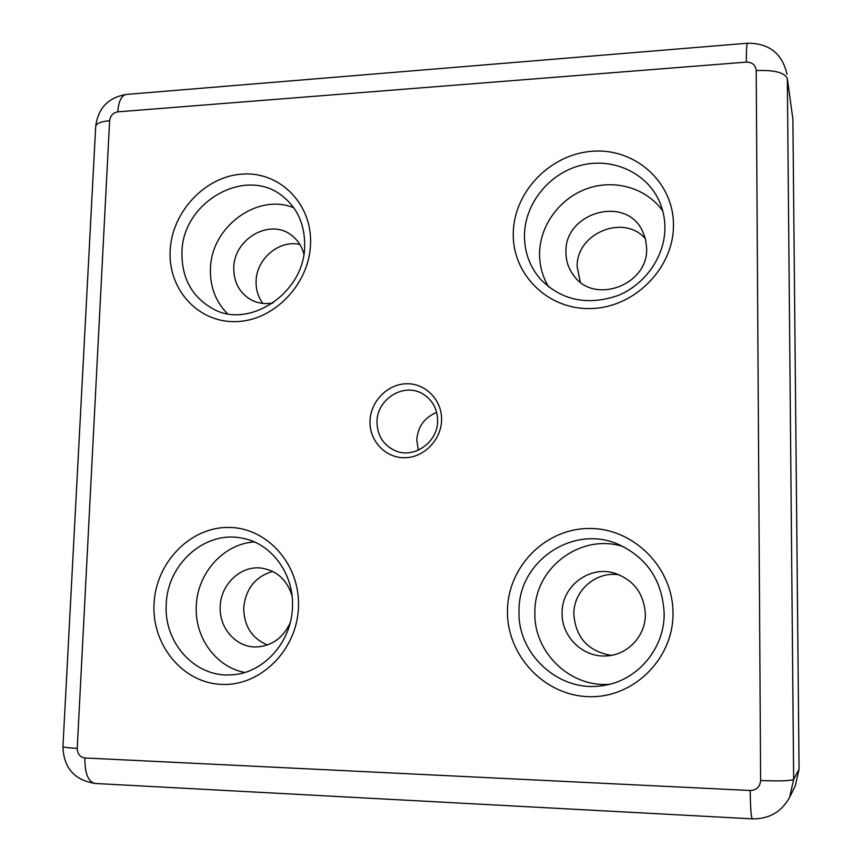<?xml version="1.0" encoding="UTF-8"?>
<svg xmlns="http://www.w3.org/2000/svg" width="862" height="862" viewBox="0 0 862 862"><rect width="100%" height="100%" fill="white"/><g stroke="black" fill="none" stroke-linecap="round" stroke-linejoin="round"><path stroke-width="1.29" d="M376.996 421.917C377.244 435.482 383.278 445.061 395.098 450.664C413.717 459.187 437.885 442.389 437.627 420.882C437.454 408.879 432.487 399.871 422.714 393.859C403.922 382.265 376.759 399.084 376.996 421.917M436.689 412.445C424.449 417.467 417.811 426.658 416.777 440.019L418.339 450.179M370.003 421.238C369.313 440.87 385.422 458.045 404.634 457.733C423.845 457.711 441.29 439.954 441.57 420.009C442.12 400.065 425.526 383.137 406.444 383.762C387.372 384.096 370.412 401.606 370.003 421.238M623.614 546.745C581.193 532.533 534.16 567.821 534.893 612.376C533.384 651.834 569.911 687.811 609.649 684.245M254.312 541.939C223.624 543.76 197.15 573.241 196.288 606.18C194.51 637.287 215.909 667.102 244.733 672.457M662.759 210.985C646.554 188.013 614.692 178.843 587.259 188.573C559.794 198.228 539.903 225.359 539.558 253.439C539.472 265.539 542.5 276.702 548.652 286.917M293.748 207.753C257.167 192.722 210.867 227.223 210.457 268.976C209.994 286.766 215.651 301.646 227.417 313.617M273.168 302.928C265.043 304.458 257.501 303.327 250.551 299.523C239.259 292.574 233.667 282.025 233.764 267.877C233.764 239.086 269.58 218.226 291.044 234.938C297.465 239.614 301.732 245.982 303.855 254.031M299.857 244.442C279.266 239.517 256.337 258.891 256.111 281.195C255.874 289.589 258.126 297.002 262.856 303.424M646.651 248.385C648.267 285.106 594.403 304.932 573.92 275.808C568.597 268.912 565.935 261.046 565.946 252.2C564.308 212.817 625.112 194.866 642.201 230.413L645.541 239.065L646.651 248.385M645.487 238.882C623.916 213.302 575.87 233.419 577.184 266.918L580.32 282.122M290.16 622.892C283.048 638.096 271.702 646.123 256.133 646.963C236.08 647.502 218.926 627.967 220.219 606.622C220.629 584.134 241.177 565.03 261.854 568.155C277.068 570.806 287.143 580.051 292.056 595.879M272.715 571.441C255.303 576.581 245.627 588.768 243.698 607.979C243.968 625.995 251.876 638.333 267.446 644.981M645.358 614.401C645.692 636.059 627.342 655.389 606.072 655.939C582.68 657.544 561.291 636.296 562.099 612.871C561.615 586.386 589.274 565.246 614.509 573.155C633.807 579.91 644.086 593.659 645.358 614.401M619.347 574.857C596.245 570.795 573.478 590.535 573.823 614.078C575.633 637.535 588.078 651.306 611.169 655.379M799.063 769.119L792.889 119.075L787.34 78.55L793.654 779.388L799.063 769.119L795.346 785.648L789.635 797.285L793.654 779.388C790.928 780.864 779.916 781.241 760.629 780.509L756.211 70.598C755.575 65.027 752.278 62.193 746.32 62.118L117.792 111.844C113.073 112.717 110.347 115.67 109.614 120.712L77.224 748.356C77.429 753.959 79.983 757.159 84.896 757.967L750.209 790.497C756.556 790.174 760.036 786.844 760.629 780.509M756.211 70.598C774.324 69.865 784.7 72.516 787.34 78.55L792.889 119.075M513.278 233.365C513.655 191.989 550.365 153.802 592.873 151.227C635.359 148.038 673.782 182.367 673.47 225.176C673.793 267.953 634.744 307.368 591.547 308.531C548.351 310.32 512.276 274.762 513.278 233.365M658.945 200.415C645.746 171.818 611.341 157.013 580.029 165.558C548.652 173.909 524.818 203.938 524.441 235.283C524.387 252.124 529.785 266.811 540.625 279.353C561.55 300.45 587.281 305.859 617.838 295.58C645.379 284.492 664.947 256.186 664.914 227.837C664.893 218.129 662.9 208.992 658.945 200.415M507.492 610.49C507.901 566.291 545.797 528.158 589.705 528.492C633.602 528.169 673.33 567.681 673.006 613.475C673.351 659.279 632.934 698.586 588.304 696.636C543.653 695.354 506.436 654.667 507.492 610.49M617.925 544.159C572.627 524.268 518.148 561.679 519.043 610.856C517.146 654.581 560.009 693.511 603.519 685.495C637.33 680.743 664.656 648.58 664.16 613.464C662.469 580.632 647.06 557.531 617.925 544.159M170.148 250.907C171.7 212.063 205.016 176.333 242.297 174.092C279.6 171.279 312.13 203.626 310.557 243.73C309.555 283.803 274.278 320.599 236.468 321.601C198.626 323.185 168.058 289.761 170.148 250.907M282.822 196.407C245.896 165.547 182.119 201.934 181.947 252.641C181.688 278.081 191.892 296.743 212.58 308.596C248.439 329.866 304.868 293.231 304.674 245.53C304.76 224.519 297.476 208.141 282.822 196.407M154.018 604.111C155.677 562.8 189.974 527.113 228.322 527.436C266.692 527.124 300.148 564.017 298.478 606.719C297.401 649.431 261.024 686.141 222.116 684.417C183.175 683.329 151.809 645.412 154.018 604.111M241.037 537.974C204.499 530.83 167.12 564.405 166.247 604.488C163.683 642.556 194.92 677.413 230.844 674.849C262.49 674.149 291.884 642.643 292.466 606.708C294.061 572.767 270.183 542.263 241.037 537.974M746.32 62.118C746.298 50.395 746.686 44.102 747.473 43.229L747.548 43.219M789.635 797.285C781.64 811.875 769.195 819.062 752.3 818.857C751.104 817.273 750.414 807.813 750.209 790.497M117.792 111.844C118.6 101.36 121.402 95.563 126.208 94.443L126.617 94.411M752.3 818.857L95.057 783.461C88.139 781.748 84.756 773.246 84.896 757.967M109.614 120.712C101.048 121.499 96.404 123.385 95.704 126.358L95.682 126.714M62.948 746.417L62.948 746.514C63.476 747.279 68.238 747.893 77.224 748.356M787.028 74.272C782.2 53.455 769.023 43.111 747.473 43.229L126.208 94.443C108.246 97.568 98.085 108.203 95.704 126.358L62.948 746.514C63.572 767.74 74.272 780.056 95.057 783.461"/></g></svg>
